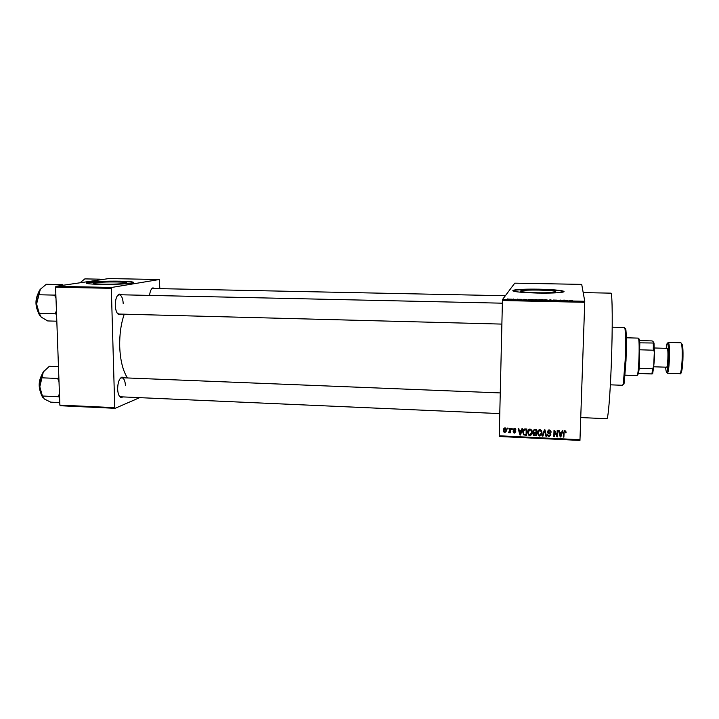 <?xml version="1.0" encoding="UTF-8"?>
<svg xmlns="http://www.w3.org/2000/svg" width="719" height="719" viewBox="0 0 719 719"><rect width="100%" height="100%" fill="white"/><g stroke="black" fill="none" stroke-linecap="round" stroke-linejoin="round"><path stroke-width="1.08" d="M538.675 290.072C529.957 289.946 524.079 290.17 521.032 290.746C519.046 291.698 524.582 292.381 537.65 292.795C546.467 292.921 552.381 292.705 555.41 292.13C557.27 291.15 551.689 290.467 538.675 290.072M538.899 289.182C526.452 289.002 518.039 289.326 513.672 290.143C510.787 291.492 518.705 292.462 537.426 293.055C550.071 293.244 558.564 292.93 562.887 292.112C568.109 290.997 554.906 289.451 538.899 289.182M563.885 291.743C561.368 290.611 553.046 289.865 538.891 289.514C526.443 289.335 518.031 289.649 513.672 290.476L512.701 290.844M121.367 314.104L118.914 314.715C116.784 313.556 115.57 310.437 115.283 305.359C115.355 299.248 116.667 295.482 119.228 294.062L121.664 294.79M117.251 313.214L118.887 314.041L501.88 324.098M123.264 396.924L120.846 397.49C118.959 396.448 117.889 393.644 117.646 389.069C117.763 382.607 119.192 378.607 121.933 377.071L124.279 377.834M119.291 395.998L120.837 396.816L499.777 413.605M583.199 292.606L610.871 293.154C612.453 291.806 612.75 327.639 611.267 365.198C610.098 396.097 608.094 419.456 606.854 418.719L580.763 417.559M124.243 314.185C120.981 323.712 119.471 334.479 119.705 346.477C120.253 360.264 122.85 370.761 127.488 377.969M117.179 281.956C106.259 281.857 98.557 282.199 94.09 282.98C92.427 283.583 95.384 283.978 102.97 284.185C114.033 284.284 121.754 283.942 126.14 283.16C127.775 282.549 124.791 282.145 117.179 281.956M120.127 281.192C107.508 280.922 90.54 281.659 87.098 282.657C84.707 283.511 88.931 284.077 99.77 284.365C112.649 284.652 129.735 283.888 132.979 282.909C135.316 282.037 131.029 281.462 120.127 281.192M133.707 282.63C132.512 282.046 127.991 281.668 120.127 281.497C107.517 281.228 90.549 281.956 87.107 282.962L86.406 283.241M513.024 299.113L513.672 299.041L513.024 299.113M515.334 299.293L513.941 299.437L515.334 299.481M517.123 299.194L517.77 299.131L517.123 299.194M518.633 299.275L521.545 299.329L518.633 299.275M526.973 299.49L525.472 299.85L523.836 299.257L526.973 299.652M535.754 299.499L537.722 299.967L533.327 299.742L537.165 299.931L535.736 299.571M545.658 299.715L547.671 300.174L543.249 299.949L545.658 299.778M570.976 300.245L572.306 300.452L569.601 300.794L570.976 300.317M584.745 302.304L502.437 300.533L502.518 299.526L514.75 283.169L581.707 284.373L584.763 301.279L579.954 440.432L499.292 436.487L499.256 435.786L579.99 439.722M502.518 299.526L584.763 301.279M567.821 300.353L566.473 300.722L564.55 300.12L567.812 300.542M563.211 300.542L559.975 300.587L560.029 300.021L563.211 300.659L563.238 300.093M553.244 300.039L557.144 300.147L553.244 300.039M548.264 300.335L550.296 299.814L552.578 300.425L550.61 299.895L548.264 300.335M538.711 299.733L542.468 299.652L542.306 300.209L538.711 299.733M528.42 299.634L532.572 299.446L532.348 300.003L528.411 299.688M508.764 299.149L512.099 299.212L508.764 299.194M507.407 298.987L508.054 298.924L507.407 298.987M507.533 428.084L508.117 428.111L508.099 429.009L507.506 428.982L507.533 428.084M511.577 428.272L512.171 428.299L512.153 429.198L511.56 429.171L511.577 428.272M521.877 428.758L522.506 428.785L520.529 435.022L519.909 434.986L518.183 428.587L518.803 428.614L519.262 430.528L521.32 430.618L521.877 428.758M531.665 430.133L532.195 432.335C532.276 434.132 531.476 435.202 529.804 435.552L528.672 435.121L527.602 432.191L528.249 429.944L529.984 429.054L531.665 430.133M541.479 430.6L542.009 432.802C542.081 434.6 541.281 435.678 539.601 436.02L538.486 435.615L537.399 432.658L538.055 430.411L539.789 429.522L541.479 430.6M549.199 429.962L550.278 430.304L551.122 432.2L549.118 430.708L547.869 431.733L550.224 433.422L550.871 434.824L549.109 436.487L548.076 436.145L547.357 434.501L549.109 435.741L550.269 434.779L549.972 433.997L547.896 433.126L547.267 431.715L549.199 429.962L549.118 430.708M562.249 430.663L562.887 430.69L560.847 436.972L560.209 436.936L558.492 430.483L559.121 430.51L559.58 432.443L561.665 432.541L562.249 430.663M502.437 300.533L499.256 435.786M565.79 431.193L566.105 432.748L565.494 432.802L565.125 431.544L564.136 431.894L563.885 437.116L563.283 437.089L563.417 432.766L564.855 430.699L565.79 431.193M557.198 430.42L557.8 430.447L557.602 436.81L556.955 436.784L554.583 431.562L554.421 436.658L553.819 436.631L554.016 430.277L554.664 430.304L557.036 435.516L557.198 430.42M544.382 429.818L544.966 429.845L546.557 436.28L545.937 436.244L544.687 430.573L542.935 436.1L542.315 436.074L544.382 429.818M534.783 429.369L536.635 429.45L536.446 435.786L533.597 435.399L533.004 434.033L533.687 432.73L532.914 431.139L534.783 429.369M525.095 428.91L526.838 428.991L526.668 435.319L523.702 434.86L522.758 432.002C522.65 430.196 523.432 429.171 525.095 428.91M514.534 428.326L515.945 429.872L514.48 428.982L513.663 429.656L515.811 431.84L514.436 433.081L513.105 431.706L514.436 432.425L515.208 431.903L513.447 430.789L513.069 429.746L514.534 428.326M509.888 428.191L510.481 428.218L510.364 432.802L509.78 432.775L509.798 432.047L509.07 432.829L508.513 432.55L509.699 431.499L509.888 428.191M505.044 427.886L505.897 428.209L506.625 430.33L504.927 432.622L504.064 432.29L503.345 430.223L505.044 427.886M55.588 287.187L55.956 286.315L111.652 287.456L111.319 288.337L55.588 287.187L59.857 405.103L114.743 407.673L115.121 408.311L139.657 397.652M115.121 408.311L60.279 405.741L59.857 405.103M111.652 287.456L159.33 279.511L159.825 288.643M159.33 279.511L108.866 278.568L55.956 286.315M111.319 288.337L114.743 407.673M149.57 295.41C150.073 291.186 151.179 288.67 152.895 287.852L154.927 288.544M123.21 303.544C122.868 298.196 121.529 295.266 119.192 294.736L117.521 295.491M125.448 385.681C125.16 380.845 123.965 378.194 121.853 377.736L120.226 378.428M505.349 295.734L152.752 288.499L151.502 289.029M566.06 431.966L565.494 432.802M565.502 432.02L565.071 430.726M564.819 430.699L564.801 431.445M564.496 430.726L564.136 431.894M564.154 431.112L563.885 437.116M563.903 436.316L563.31 436.289M562.653 430.681L560.847 436.972M560.478 436.145L560.209 436.936M560.245 436.136L558.735 430.492M560.82 435.103L561.44 433.278L559.759 433.198L560.505 436.289L560.82 435.103M561.467 432.532L561.44 433.278M559.795 432.452L559.759 433.198M557.629 436.011L557 435.984L556.955 436.784M557 435.984L554.583 431.562M554.448 435.858L553.873 435.831L553.819 436.631M553.873 435.831L554.043 430.277M557.216 430.42L557.036 435.516M551.033 431.436L550.511 432.254M550.583 431.472L549.729 430.043M548.57 430.016L547.941 430.951M550.853 434.537L549.747 435.642M549.172 435.741L549.109 436.487M548.363 435.48L547.545 434.483M550.323 434.132L550.269 434.779M550.332 433.988L550.215 433.413M550.161 433.377L550.098 434.123M548.202 432.514L548.139 433.269M548.112 432.425L547.348 431.193M546.35 435.471L545.937 436.244M546.009 435.453L544.687 430.573M544.759 429.836L542.935 436.1M543.034 435.31L542.575 435.283M542 433.009L540.239 435.184M539.699 435.283L539.601 436.02M538.702 434.896L537.506 431.876L537.399 432.658M539.43 429.531L538.109 431.768M541.407 432.919L540.652 429.755M539.618 435.283L541.407 432.757L540.562 430.537L539.78 430.259L537.992 432.703L538.207 434.15L539.618 435.283M541.506 431.975L541.407 432.757M539.87 429.531L539.78 430.259M536.473 434.995L535.88 434.959M534.711 434.959L534.594 435.696M533.831 434.68L533.13 433.395M533.085 433.53L533.004 434.033M533.795 432.011L533.687 432.73M533.687 431.885L533.04 430.411M533.022 430.447L532.914 431.139M534.864 429.369L534.747 430.106L534.127 430.16L534.244 429.387L533.633 430.384M534.127 430.16L533.507 431.166L533.902 432.11L535.952 432.389L536.122 429.432L536.014 430.169L534.747 430.106M534.424 432.299L533.723 433.171M534.298 432.326L533.92 434.77L535.871 435.022L535.961 432.344M535.871 435.022L535.925 433.126L534.181 433.108M536.041 432.344L535.925 433.126M535.952 432.389L536.014 430.169M532.168 432.775L530.388 434.725M529.93 434.815L529.804 435.552M528.798 434.321L527.746 431.409L527.602 432.191M527.746 431.409L527.773 430.96M529.696 429.063L528.357 431.121M531.584 432.649L530.99 429.387M529.822 434.806L531.602 432.29L530.775 430.088L529.966 429.8L528.195 432.236L528.411 433.683L529.822 434.806M531.727 431.508L531.602 432.29M530.101 429.063L529.966 429.8M526.685 434.519L526.101 434.492M524.717 428.91L523.792 429.728L523.351 432.038L524.061 435.076M523.908 434.105L522.92 431.22L522.758 432.002M522.92 431.22L522.974 430.546M523.792 429.728L523.549 430.744M524.196 434.33L526.092 434.546L526.371 428.973L526.218 429.701L523.63 430.501M526.092 434.546L526.218 429.701M525.292 428.919L525.149 429.656M522.425 428.785L520.529 435.022M520.7 434.231L520.223 434.204M520.17 434.204L519.909 434.986M520.08 434.204L518.57 428.605M520.493 433.162L521.095 431.355L519.451 431.274L520.197 434.348L520.493 433.162M521.257 430.618L521.095 431.355M519.612 430.537L519.451 431.274M515.757 429.135L515.352 429.926M515.532 429.162L515.388 428.632M514.642 428.335L514.48 428.982M514.112 428.362L513.851 428.892M515.802 431.751L515.038 432.281M514.597 432.425L514.436 433.081M513.564 432.766L513.492 431.67M515.343 431.346L515.208 431.903M515.217 430.744L513.636 430.016L513.258 428.973L513.069 429.746M512.171 428.425L511.56 429.171M510.391 432.02L509.78 432.775M509.987 432.002L510.005 431.274L509.798 432.047M510.005 431.274L509.07 432.829M509.834 430.573L509.699 431.499M510.041 429.8L510.077 428.2M508.117 428.236L507.506 428.982M506.58 430.924L505.448 431.84M505.115 431.966L504.927 432.622M504.109 431.337L503.57 429.459L503.345 430.223M503.57 429.459L503.633 428.767M504.783 427.886L504.19 429.054M506.014 430.663L506.059 428.371M504.963 431.975L506.041 430.313L505.008 428.533L503.929 430.205L504.963 431.975M506.257 429.54L506.041 430.313M505.196 427.895L505.008 428.533M567.039 300.569L565.907 300.38L567.03 300.74M560.011 300.587L560.029 300.021M545.523 300.218L547.321 300.03L544.049 299.859L545.523 300.29M541.713 300.2L539.493 299.895M540.589 299.94L541.766 299.967M539.403 300.129L541.713 300.129M541.784 299.904L540.589 299.877M541.829 300.2L541.847 299.706M531.772 299.922L529.013 299.652L531.772 299.985M531.934 299.994L531.943 299.499M526.101 299.697L525.068 299.517L526.101 299.868M510.346 299.329L511.497 299.203L510.346 299.383M625.027 329.014C625.377 327.9 625.674 328.295 625.925 330.21C626.492 336.061 626.519 346.145 626.006 360.453L624.245 382.697C623.876 384.593 623.553 384.971 623.274 383.829M610.368 384.827L622.699 385.294L623.346 383.47L625.153 360.543C625.683 345.794 625.656 335.405 625.081 329.383L624.55 327.522L612.211 327.19M63.398 285.227L62.176 284.598L46.295 284.275L40.165 289.433C37.667 293.037 36.471 297.9 36.597 304.02L40.354 289.182M62.176 284.598L62.211 285.398M55.848 294.287L54.599 295.114L38.52 294.754M54.599 295.114L55.992 298.376M56.441 310.608L55.282 313.79L39.239 313.367L36.597 304.02C36.849 309.035 38.008 312.972 40.066 315.848M55.282 313.79L56.576 314.419M56.819 321.195L47.67 320.944L41.226 317.124L39.239 313.367M639.299 339.125L639.82 342.837L654.002 343.026L654.317 352.04L653.131 347.933M625.135 375.174L637.088 375.597L637.618 374.329C638.894 369.207 639.685 344.608 638.733 339.413L638.292 338.119L626.33 337.777M639.82 342.837L639.209 368.308L638.535 373.467L637.807 374.554M652.654 373.691L651.908 373.943L652.672 368.766L653.652 367.005L652.654 373.691M638.535 373.467L651.908 373.943L652.798 373.179M639.622 340.554L651.765 340.905L652.789 341.148L654.002 343.026M639.209 368.308L652.672 368.766M654.317 352.04L653.652 367.005M639.991 349.793L653.49 350.207L653.256 343.233M653.67 366.78L666.675 367.211C667.196 366.843 667.6 364.147 667.87 359.132C668.086 352.741 667.888 349.155 667.277 348.373L654.272 347.978L654.452 358.817L653.661 366.834M653.571 367.157L653.095 367.346M100.759 279.754L99.662 279.17L99.743 279.907M99.662 279.17L84.833 278.891L80.043 282.792M58.464 366.636L49.368 366.286L43.32 371.921C40.866 375.857 39.689 380.827 39.815 386.822L43.32 371.921L44.183 370.77M58.859 377.556L57.628 378.455L41.72 377.808M57.628 378.455L59.012 381.672M59.443 393.635L58.293 396.726L42.421 396.007L39.815 386.822C40.03 391.352 41.037 394.884 42.825 397.427M58.293 396.726L59.578 397.248M59.767 402.577L50.707 402.155L44.353 399.009L42.421 396.007M564.047 431.957L564.029 432.748M549.226 432.973L549.163 433.656M544.975 430.807L544.894 431.589M544.481 430.789L544.4 431.562M534.918 432.344L534.81 433.072M525.14 434.501L524.996 435.238M514.552 430.447L514.364 431.22M37.568 295.069C35.806 299.931 35.743 304.829 37.388 309.772M37.559 310.428C35.438 305.045 35.501 299.706 37.765 294.422M682.088 360.435C682.439 349.928 682.052 344.033 680.92 342.765L682.511 345.695L682.87 360.39C682.169 370.366 681.19 374.797 679.931 373.682C680.893 373.089 681.612 368.676 682.088 360.435M681.522 343.826C682.771 343.736 683.239 349.236 682.906 360.345C682.511 367.337 681.9 371.462 681.073 372.748M665.578 367.175C666.459 375.579 667.394 373.143 668.364 359.868C669.074 345.857 667.367 337.337 666.18 348.338M667.331 343.278L668.382 342.397C669.38 343.664 669.704 349.542 669.353 360.021C668.904 368.245 668.248 372.649 667.394 373.242L679.931 373.682M41.208 376.388C39.141 381.304 38.853 386.292 40.354 391.361M40.489 391.963C38.538 386.48 38.844 381.088 41.414 375.803M521.014 291.528L521.032 290.746M118.231 313.906L118.914 314.715M120.208 396.672L120.846 397.49M94.108 283.574L94.09 282.98M152.23 288.58L152.895 287.852M121.214 377.826L121.933 377.071M118.527 294.844L119.228 294.062M565.125 431.544L565.134 430.762M549.927 430.978L549.99 430.196M548.076 436.145L548.148 435.346M549.972 433.997L550.026 433.296M547.896 433.126L547.968 432.335M538.486 435.615L538.594 434.824M540.562 430.537L540.661 429.764M533.597 435.399L533.723 434.609M533.48 432.604L533.606 431.822M528.672 435.121L528.807 434.33M530.775 430.088L530.901 429.333M523.702 434.86L523.854 434.069M515.011 429.162L515.172 428.488M513.447 430.789L513.636 430.016M508.585 432.613L508.773 431.93M504.064 432.29L504.262 431.589M505.538 428.74L505.727 428.084M569.763 300.299L569.745 300.794M624.245 382.697L623.346 383.47M625.925 330.21L625.081 329.383M37.685 310.86C35.33 305.189 35.402 299.562 37.9 293.99M502.374 303.184L119.192 294.736M121.853 377.736L500.262 392.925M639.577 340.24L638.733 339.413M638.508 373.565L637.618 374.329M668.382 342.397L680.92 342.765M666.405 372.298L667.394 373.242M40.597 392.385C38.431 386.615 38.754 380.944 41.567 375.39"/></g></svg>
